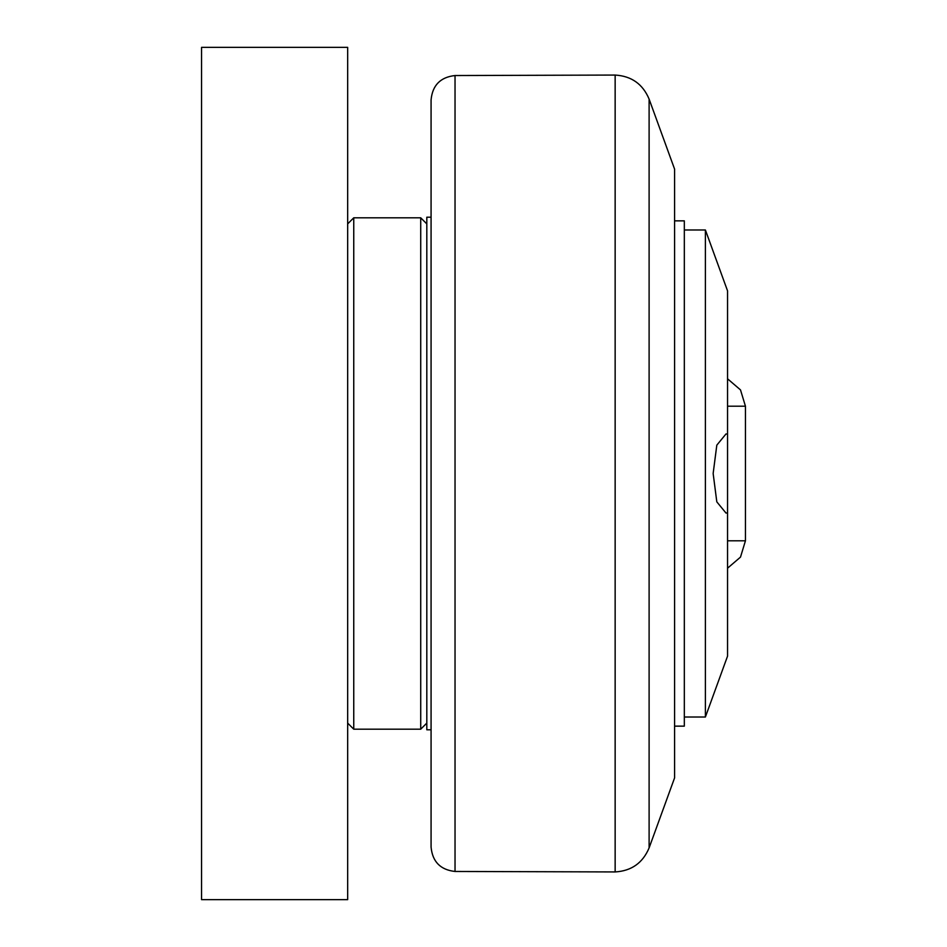 <?xml version="1.0" encoding="UTF-8"?>
<svg xmlns="http://www.w3.org/2000/svg" width="947" height="947" viewBox="0 0 947 947"><rect width="100%" height="100%" fill="white"/><g stroke="black" fill="none" stroke-linecap="round" stroke-linejoin="round"><path stroke-width="1.42" d="M674.584 220.852L684.326 220.852L684.326 726.148L674.584 726.148M431.074 217.206L426.813 217.206L426.813 729.794L431.074 729.794M649.109 99.092L674.584 169.111L674.584 777.889L649.109 847.908L649.109 99.092C642.776 84.046 631.46 76.032 615.148 75.062L615.148 871.938C631.46 870.968 642.776 862.954 649.109 847.908M455.034 75.535C440.45 77.157 432.459 85.266 431.074 99.885L431.074 847.115C432.459 861.734 440.45 869.843 455.034 871.465L455.034 75.535L615.148 75.062M426.813 223.894L420.717 217.81L420.717 729.19L426.813 723.106M347.667 723.106L353.752 729.19L353.752 217.81L420.717 217.81M201.557 899.65L347.667 899.65L347.667 47.35L201.557 47.35L201.557 899.65M705.397 717.009L705.397 229.991L727.545 290.859L727.545 656.141L705.397 717.009L684.326 717.009M727.545 512.836L726.006 513.073L716.808 501.851L713.15 473.5L716.808 445.161L726.006 433.939L727.545 434.164M684.326 229.991L705.397 229.991M727.545 406.192L745.443 406.192L745.443 540.808L727.545 540.808M455.034 871.465L615.148 871.938M353.752 729.19L420.717 729.19M347.667 223.894L353.752 217.81M745.443 540.808L740.495 557.108L727.545 568.2M745.443 406.192L740.495 389.892L727.545 378.8"/></g></svg>
